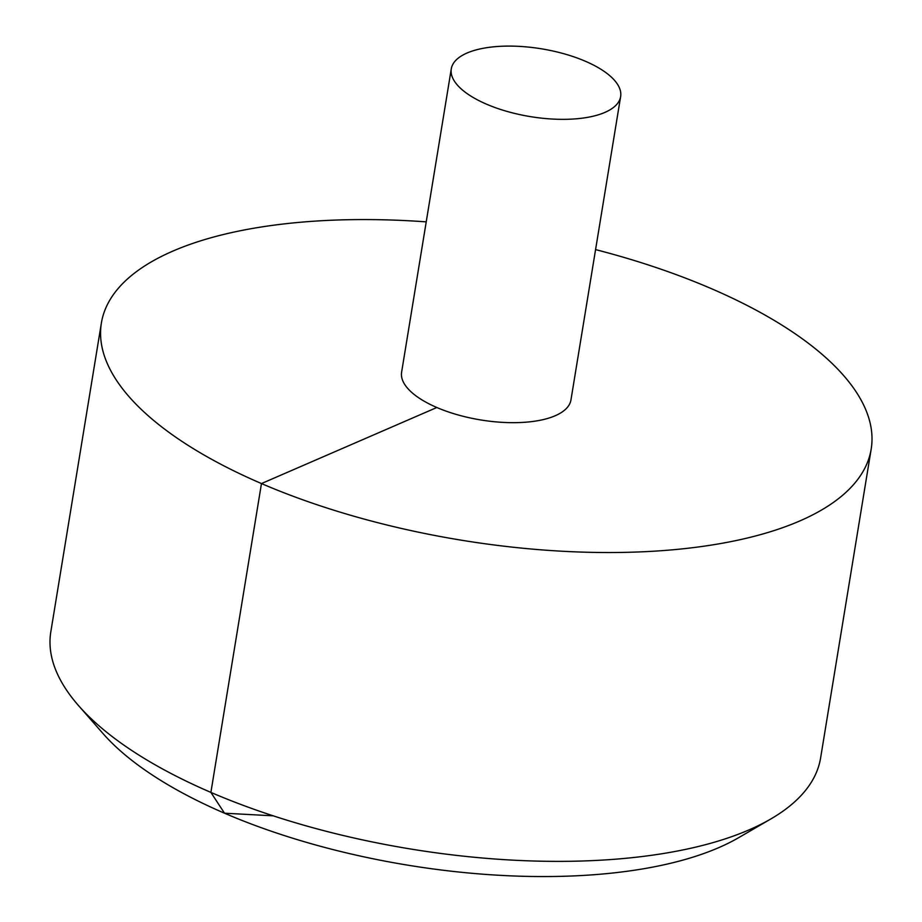 <?xml version="1.0" encoding="UTF-8"?>
<svg xmlns="http://www.w3.org/2000/svg" width="922" height="922" viewBox="0 0 922 922"><rect width="100%" height="100%" fill="white"/><g stroke="black" fill="none" stroke-linecap="round" stroke-linejoin="round"><path stroke-width="1.38" d="M426.229 221.868A390.029 156.152 9.3 0 0 172.852 251.107A390.029 156.152 9.3 0 0 101.385 323.023A390.029 156.152 9.3 0 0 461.058 540.142A390.029 156.152 9.3 0 0 871.186 449.083A390.029 156.152 9.3 0 0 595.577 249.597M101.385 323.023L50.814 631.858A390.029 156.152 9.3 0 0 78.462 705.514A390.029 156.152 9.3 0 0 410.474 848.978A390.029 156.152 9.3 0 0 770.919 818.909A390.029 156.152 9.3 0 0 820.615 757.919L871.186 449.083M451.284 68.85L401.612 372.188A85.804 34.356 9.3 0 0 480.731 419.948A85.804 34.356 9.3 0 0 570.96 399.918L620.633 96.591A85.804 34.356 9.3 0 0 564.564 53.937A85.804 34.356 9.3 0 0 467.005 53.038A85.804 34.356 9.3 0 0 451.284 68.85A85.804 34.356 9.3 0 0 530.404 116.621A85.804 34.356 9.3 0 0 620.633 96.591M770.919 818.909L738.879 837.545A358.232 143.417 -170.7 0 1 718.895 847.583A358.232 143.417 -170.7 0 1 389.372 861.955A358.232 143.417 -170.7 0 1 102.872 733.393L78.462 705.514M273.166 815.82L224.507 813.204L210.896 792.401L261.468 483.566L436.832 407.501"/></g></svg>

